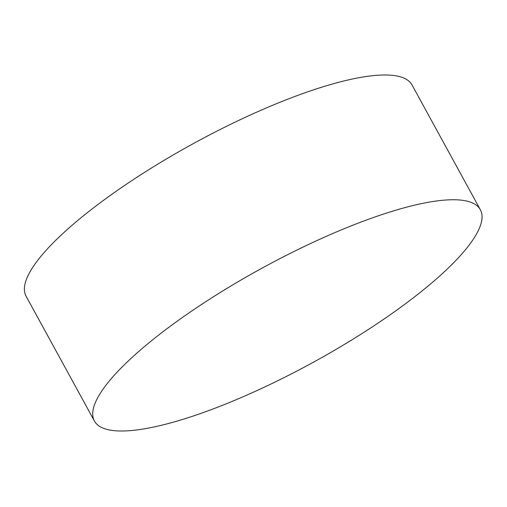 <?xml version="1.0" encoding="UTF-8"?>
<svg xmlns="http://www.w3.org/2000/svg" width="507" height="507" viewBox="0 0 507 507"><rect width="100%" height="100%" fill="white"/><g stroke="black" fill="none" stroke-linecap="round" stroke-linejoin="round"><path stroke-width="0.76" d="M94.41 421.019L26.104 296.253A219.987 53.59 -28.7 0 1 82.628 216.451A219.987 53.59 -28.7 0 1 282.291 101.337A219.987 53.59 -28.7 0 1 412.026 84.967L480.338 209.733A219.987 53.59 -28.7 0 1 313.111 362.385A219.987 53.59 -28.7 0 1 94.41 421.019A219.987 53.59 -28.7 0 1 150.934 341.217A219.987 53.59 -28.7 0 1 350.603 226.103A219.987 53.59 -28.7 0 1 480.338 209.733"/></g></svg>
